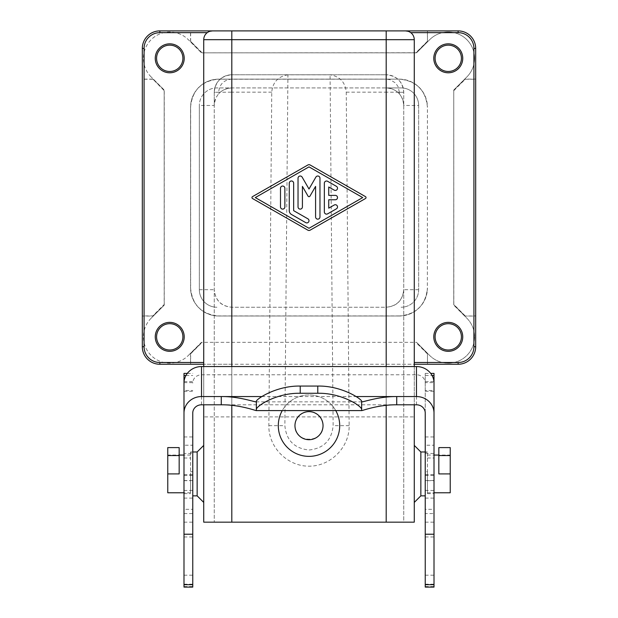 <?xml version="1.0" encoding="UTF-8"?>
<svg xmlns="http://www.w3.org/2000/svg" width="618" height="618" viewBox="0 0 618 618"><rect width="100%" height="100%" fill="white"/><g stroke="black" fill="none" stroke-linecap="round" stroke-linejoin="round"><path stroke-width="0.46" stroke-dasharray="3.09 2.32" d="M418.656 105.469L418.656 289.695A17.543 17.543 0 0 1 401.113 307.239A17.543 17.543 0 0 0 418.656 289.695L418.656 105.469L403.747 105.469C403.786 101.313 402.326 97.443 399.359 93.859C395.821 90.004 391.433 88.026 386.196 87.918L401.113 87.918A17.543 17.543 0 0 1 418.656 105.469A17.543 17.543 0 0 0 401.113 87.918L216.887 87.918A17.543 17.543 0 0 0 199.344 105.469L199.344 289.695A17.543 17.543 0 0 0 216.887 307.239A17.543 17.543 0 0 1 199.344 289.695L199.344 105.469L214.253 105.469C214.214 101.313 215.674 97.443 218.641 93.859L218.641 92.267L214.253 92.306L214.253 522.164L214.253 105.469C215.296 94.678 221.144 88.83 231.804 87.918C226.567 88.026 222.179 90.004 218.641 93.859M403.747 105.469L403.747 522.164L231.804 522.164L403.747 522.164L403.747 92.306C402.704 81.653 396.849 75.805 386.196 74.763A17.543 17.543 0 0 1 403.747 92.306L403.747 105.469C402.704 94.678 396.856 88.83 386.196 87.918L216.887 87.918A17.543 17.543 0 0 0 199.344 105.469M399.282 315.929L218.718 315.929A28.073 28.073 135 0 1 190.645 287.864L190.568 107.223C192.237 90.174 201.592 80.811 218.641 79.15L399.359 79.15C416.408 80.811 425.763 90.174 427.432 107.223L427.355 287.864A28.073 28.073 -135 0 1 399.282 315.929L399.359 316.007C416.408 314.346 425.763 304.991 427.432 287.942A28.073 28.073 0 0 1 399.359 316.007L218.641 316.007A28.073 28.073 0 0 1 190.568 287.934C192.237 304.991 201.592 314.346 218.641 316.007L399.359 316.007M190.568 287.934L190.568 107.223A28.073 28.073 0 0 1 218.641 79.15L399.359 79.15L218.718 79.228A28.073 28.073 -135 0 0 190.645 107.3L190.645 287.864M475.682 79.104L475.682 48.443A17.543 17.543 0 0 0 458.131 30.9L159.869 30.9A17.543 17.543 0 0 0 142.318 48.443L142.318 79.104L152.893 79.104L164.179 90.63L164.179 304.527L152.77 315.929L142.318 315.929L142.318 346.713A17.543 17.543 0 0 0 159.869 364.257L190.529 364.257L190.529 353.689L201.893 342.326L188.343 355.45L201.468 342.326L416.532 342.326L427.471 353.689L427.471 364.257L458.131 364.257A17.543 17.543 0 0 0 475.682 346.713L475.682 316.053L465.107 316.053L453.751 304.689L466.876 318.231A26.319 26.319 0 0 1 466.876 355.45A26.319 26.319 0 0 1 429.657 355.45L416.532 342.326L429.657 355.45A26.319 26.319 0 0 0 466.876 355.45A26.319 26.319 0 0 0 466.876 318.231L453.751 305.107L453.751 90.05L465.107 79.104L475.682 79.104L475.682 315.929L465.107 316.053M302.125 177.111A2.194 2.194 0 0 0 298.031 178.208L298.031 206.922A2.194 2.194 0 0 0 300.224 209.116A2.194 2.194 0 0 0 302.418 206.922L302.418 186.389L308.05 196.138A1.097 1.097 0 0 0 309.95 196.138L315.582 186.389L315.582 216.957A2.194 2.194 0 0 0 317.776 219.143A2.194 2.194 0 0 0 319.969 216.957L319.969 178.208A2.194 2.194 0 0 0 315.875 177.111L309 189.015L302.125 177.111M278.293 425.663A30.707 30.707 0 0 0 309 456.37A30.707 30.707 0 0 0 339.707 425.663A30.707 30.707 0 0 0 309 394.964A30.707 30.707 0 0 0 278.293 425.663M309 166.875L362.712 197.582L309 228.281L255.28 197.582L309 166.875M287.926 74.817C278.092 76.447 272.7 82.233 271.758 92.152L268.845 425.663C268.49 447.277 287.385 466.335 309 466.173C330.615 466.335 349.51 447.277 349.155 425.663L346.242 92.152C345.3 82.233 339.908 76.447 330.074 74.817L287.926 74.817L284.867 425.663C286.312 440.325 294.353 448.444 309 450.012C323.647 448.444 331.688 440.325 333.133 425.663L330.074 74.817M305.709 222.611A2.194 2.194 0 0 0 308.706 221.808A2.194 2.194 0 0 0 307.903 218.818L293.65 210.668L293.65 183.175A2.194 2.194 0 0 0 291.457 180.981A2.194 2.194 0 0 0 289.263 183.175L289.263 210.668A4.388 4.388 0 0 0 291.457 214.469L305.709 222.611M192.762 452.345L192.762 473.913L192.762 453.465L183.994 453.465L183.994 493.651L183.994 445.215L192.762 445.215L192.762 452.345L190.568 452.345L190.568 493.651L190.568 452.345M328.737 195.388L328.737 186.999L334.222 190.135A2.194 2.194 0 0 0 337.219 189.332A2.194 2.194 0 0 0 336.416 186.335L327.64 181.321A2.194 2.194 0 0 0 324.35 183.222L324.35 211.935A2.194 2.194 0 0 0 327.64 213.836L336.416 208.822A2.194 2.194 0 0 0 337.219 205.833A2.194 2.194 0 0 0 334.222 205.021L328.737 208.158L328.737 199.769L335.319 199.769A2.194 2.194 0 0 0 337.513 197.582A2.194 2.194 0 0 0 335.319 195.388L328.737 195.388M310.089 164.967A2.194 2.194 0 0 0 307.911 164.967L252.53 196.624A1.097 1.097 0 0 0 252.53 198.532L307.911 230.19A2.194 2.194 0 0 0 310.089 230.19L365.47 198.532A1.097 1.097 0 0 0 365.47 196.624L310.089 164.967M399.359 93.859L399.359 92.267L403.747 92.306L386.196 92.152L386.196 74.763L231.804 74.763L386.196 74.763L386.196 79.112L231.804 79.112C223.809 79.892 219.429 84.28 218.641 92.267M214.253 105.469L214.253 92.306L231.804 92.152L231.804 522.164L231.804 364.257L386.196 364.257L386.196 522.164L414.269 522.164L414.269 416.895L203.731 416.895L203.731 522.164L386.196 522.164L386.196 307.239L231.804 307.239C221.167 306.173 215.319 300.325 214.253 289.695C215.296 300.487 221.144 306.335 231.804 307.239L386.196 307.239C396.833 306.173 402.681 300.325 403.747 289.695C402.704 300.487 396.856 306.335 386.196 307.239M294.964 425.663C295.813 417.158 300.495 412.476 309 411.627C317.505 412.476 322.187 417.158 323.036 425.663C323.716 443.693 294.284 443.693 294.964 425.663M192.762 471.681L190.568 471.681M192.762 587.1L192.762 413.04M192.762 453.465L192.762 445.215M192.762 473.913L192.762 495.845L192.762 473.913M427.355 41.352L415.945 52.754L201.978 52.831L416.107 52.831L427.471 41.468L427.355 30.9M284.875 206.922L284.875 188.235A2.194 2.194 0 0 0 282.681 186.041A2.194 2.194 0 0 0 280.487 188.235L280.487 206.922A2.194 2.194 0 0 0 282.681 209.116A2.194 2.194 0 0 0 284.875 206.922M183.994 373.403L183.994 522.164L183.994 474.755L183.994 509.332L192.762 509.332M465.23 315.929L453.821 304.527L453.751 90.552L453.751 304.689M151.124 318.231A26.319 26.319 0 0 0 151.124 355.45A26.319 26.319 0 0 0 188.343 355.45A26.319 26.319 0 0 1 151.124 355.45A26.319 26.319 0 0 1 151.124 318.231L164.249 305.107L151.124 318.231M152.893 79.104L164.249 90.05L151.124 76.926L164.249 90.05L164.249 305.107L152.893 316.053L142.318 316.053M414.269 473.913L414.269 502.426L414.269 473.913M414.269 416.895L414.269 39.676A8.776 8.776 0 0 0 410.761 32.654L408.05 31.279M414.269 366.551L414.269 404.798M183.994 383.036L183.994 391.287L183.994 390.491L192.762 390.491M183.994 587.1L183.994 509.332M183.994 453.465L183.994 445.215M271.758 92.152L231.804 92.152L231.804 74.763C221.151 75.805 215.296 81.653 214.253 92.306A17.543 17.543 0 0 1 231.804 74.763L231.804 79.112M197.15 451.982L197.15 495.845M427.432 471.681L427.432 493.651L427.432 451.982L427.432 471.681L425.238 471.681L425.238 445.215L434.006 445.215L434.006 493.651L434.006 445.215M427.432 473.913L427.432 492.778L427.432 473.913M167.764 447.594L167.764 492.778M190.568 473.913L190.568 492.778L190.568 473.913M179.166 447.594L179.166 455.057L167.764 455.057M179.166 473.913L179.166 455.057M425.238 445.215L425.238 452.345L427.432 452.345M425.238 452.345L425.238 471.681M420.85 451.982L420.85 495.845M450.236 447.594L450.236 492.778M438.834 447.594L438.834 455.057L450.236 455.057M438.834 473.913L438.834 455.057M335.767 410.622A30.707 30.707 0 0 0 282.233 410.622M203.731 366.551L203.731 404.798M203.731 473.913L203.731 502.426L203.731 473.913M425.238 587.1L425.238 509.332L434.006 509.332L434.006 513.566L425.238 513.566M434.006 587.1L434.006 513.566M425.238 509.332L425.238 373.403L425.238 390.491L434.006 390.491L434.006 391.287L434.006 383.036M425.238 453.465L434.006 453.465M425.238 381.607L434.006 381.607L434.006 509.332M231.804 364.257L203.731 364.257L203.731 416.895M203.731 364.257L203.731 39.676A8.776 8.776 0 0 1 207.239 32.654L209.95 31.279M425.238 413.04L425.238 390.491M425.238 473.913L425.238 495.845L425.238 473.913M427.471 30.9L427.471 41.468M152.77 79.228L142.318 79.228L142.318 315.929M462.743 58.316A14.477 14.477 0 0 0 448.266 43.839A14.477 14.477 0 0 0 433.79 58.316A14.477 14.477 0 0 0 448.266 72.793A14.477 14.477 0 0 0 462.743 58.316M462.743 336.841A14.477 14.477 0 0 0 448.266 322.372A14.477 14.477 0 0 0 433.79 336.841A14.477 14.477 0 0 0 448.266 351.318A14.477 14.477 0 0 0 462.743 336.841M256.362 401.53L256.362 410.591M361.638 401.53L361.638 410.591M183.994 382.627L192.777 382.627A8.776 8.243 0 0 1 201.538 374.794L416.462 374.794A8.776 8.243 0 0 1 425.223 382.627L434.006 382.627M427.471 364.257L427.471 353.689M427.355 353.805L415.945 342.403M164.249 304.604L164.179 90.63M183.994 513.566L192.762 513.566M425.238 383.036L425.223 382.627M202.055 52.754L190.645 41.352L201.468 52.831L188.343 39.706L201.468 52.831L416.107 52.831M386.196 364.257L414.269 364.257M434.006 381.607L434.006 373.403M190.645 41.352L190.645 30.9M453.821 90.63L465.23 79.228L475.682 79.228M427.355 364.257L190.529 364.257M190.645 364.257L190.645 353.805L202.055 342.403M155.257 336.841A14.477 14.477 0 0 1 169.734 322.372A14.477 14.477 0 0 1 184.21 336.841A14.477 14.477 0 0 1 169.734 351.318A14.477 14.477 0 0 1 155.257 336.841M155.257 58.316A14.477 14.477 0 0 1 169.734 43.839A14.477 14.477 0 0 1 184.21 58.316A14.477 14.477 0 0 1 169.734 72.793A14.477 14.477 0 0 1 155.257 58.316M466.876 76.926L453.751 90.05L466.876 76.926A26.319 26.319 0 0 0 466.876 39.706A26.319 26.319 0 0 0 429.657 39.706L416.532 52.831L429.657 39.706A26.319 26.319 0 0 1 466.876 39.706A26.319 26.319 0 0 1 466.876 76.926M399.282 79.228A28.073 28.073 135 0 1 427.355 107.3M190.529 41.468L190.529 30.9M192.777 382.627L192.762 383.036M151.124 76.926A26.319 26.319 0 0 1 151.124 39.706A26.319 26.319 0 0 1 188.343 39.706A26.319 26.319 0 0 0 151.124 39.706A26.319 26.319 0 0 0 151.124 76.926M169.734 323.685A13.156 13.156 0 0 0 156.578 336.841A13.156 13.156 0 0 0 169.734 350.004A13.156 13.156 0 0 0 182.897 336.841A13.156 13.156 0 0 0 169.734 323.685M448.266 350.004A13.156 13.156 0 0 1 435.103 336.841A13.156 13.156 0 0 1 448.266 323.685A13.156 13.156 0 0 1 461.422 336.841A13.156 13.156 0 0 1 448.266 350.004M399.359 79.15A28.073 28.073 0 0 1 427.432 107.223M169.734 45.153A13.156 13.156 0 0 1 182.897 58.316A13.156 13.156 0 0 1 169.734 71.472A13.156 13.156 0 0 1 156.578 58.316A13.156 13.156 0 0 1 169.734 45.153M448.266 71.472A13.156 13.156 0 0 0 461.422 58.316A13.156 13.156 0 0 0 448.266 45.153A13.156 13.156 0 0 0 435.103 58.316A13.156 13.156 0 0 0 448.266 71.472M349.155 425.663L333.133 425.663M399.359 92.267L398.108 86.667L395.52 82.982L389.997 79.668L386.196 79.112M183.994 457.992L190.568 457.992M221.275 404.798L396.725 404.798M183.994 480.665L190.568 480.665M268.845 425.663L284.867 425.663M183.994 498.085L192.762 498.085M231.804 522.164L231.804 307.239M199.344 289.695L214.253 289.695M346.242 92.152L386.196 92.152L386.196 522.164M231.804 74.763A17.543 17.543 0 0 0 214.253 92.306M386.196 366.551L386.196 405.338M231.804 366.551L231.804 405.338M425.238 586.575L434.006 586.575M425.238 375.512L432.075 375.512M425.238 436.957L434.006 436.957M425.238 536.972L434.006 536.972M425.238 575.18L434.006 575.18M183.994 475.281L192.762 475.281M183.994 480.526L192.762 480.526M418.656 289.695L403.747 289.695M425.238 584.188L434.006 584.188M425.238 490.422L434.006 490.422M185.925 375.512L192.762 375.512M425.238 480.526L434.006 480.526M183.994 381.607L192.762 381.607M183.994 436.957L192.762 436.957M183.994 490.422L192.762 490.422M427.432 457.992L434.006 457.992M427.432 480.665L434.006 480.665M261.885 396.555L356.115 396.555M183.994 584.188L192.762 584.188M183.994 586.575L192.762 586.575M183.994 536.972L192.762 536.972M425.238 498.085L434.006 498.085M425.238 475.281L434.006 475.281M416.462 404.798L416.462 374.794M183.994 575.18L192.762 575.18M201.538 404.798L201.538 374.794M192.762 451.982L190.568 451.982M190.568 492.778L183.994 492.778M425.238 451.982L427.432 451.982M427.432 492.778L434.006 492.778M183.994 474.755L192.762 474.755M425.238 522.164L434.006 522.164M183.994 522.164L192.762 522.164M255.991 401.847L362.009 401.847M425.238 474.755L434.006 474.755M425.238 391.287L434.006 391.287M425.238 373.403L430.7 373.403M427.432 493.651L434.006 493.651M183.994 493.651L190.568 493.651M183.994 391.287L192.762 391.287M187.3 373.403L192.762 373.403M427.432 455.057L434.006 455.057M190.568 455.057L183.994 455.057"/><path stroke-width="0.93" d="M144.079 346.713L142.318 346.713A17.543 17.543 0 0 0 159.869 364.257L159.869 362.503A15.79 15.79 0 0 1 144.079 346.713L144.079 48.443A15.79 15.79 0 0 1 159.869 32.654L159.869 30.9L212.499 30.9L209.95 31.279M410.761 32.654L458.131 32.654L458.131 30.9L212.499 30.9A8.776 8.776 0 0 0 203.731 39.676L203.731 366.551M302.125 177.111A2.194 2.194 0 0 0 298.031 178.208L298.031 206.922A2.194 2.194 0 0 0 300.224 209.116A2.194 2.194 0 0 0 302.418 206.922L302.418 186.389L308.05 196.138A1.097 1.097 0 0 0 309.95 196.138L315.582 186.389L315.582 216.957A2.194 2.194 0 0 0 317.776 219.143A2.194 2.194 0 0 0 319.969 216.957L319.969 178.208A2.194 2.194 0 0 0 315.875 177.111L309 189.015L302.125 177.111M282.233 410.622A30.707 30.707 0 0 0 309 456.37A30.707 30.707 0 0 0 335.767 410.622M309 166.875L362.712 197.582L309 228.281L255.28 197.582L309 166.875M305.709 222.611A2.194 2.194 0 0 0 308.706 221.808A2.194 2.194 0 0 0 307.903 218.818L293.65 210.668L293.65 183.175A2.194 2.194 0 0 0 291.457 180.981A2.194 2.194 0 0 0 289.263 183.175L289.263 210.668A4.388 4.388 0 0 0 291.457 214.469L305.709 222.611M328.737 186.999L328.737 195.388L335.319 195.388A2.194 2.194 0 0 1 337.513 197.582A2.194 2.194 0 0 1 335.319 199.769L328.737 199.769L328.737 208.158L334.222 205.021A2.194 2.194 0 0 1 337.219 205.833A2.194 2.194 0 0 1 336.416 208.822L327.64 213.836A2.194 2.194 0 0 1 324.35 211.935L324.35 183.222A2.194 2.194 0 0 1 327.64 181.321L336.416 186.335A2.194 2.194 0 0 1 337.219 189.332A2.194 2.194 0 0 1 334.222 190.135L328.737 186.999M310.089 164.967A2.194 2.194 0 0 0 307.911 164.967L252.53 196.624A1.097 1.097 0 0 0 252.53 198.532L307.911 230.19A2.194 2.194 0 0 0 310.089 230.19L365.47 198.532A1.097 1.097 0 0 0 365.47 196.624L310.089 164.967M396.725 404.798L416.462 404.798A8.776 8.243 0 0 1 425.238 413.04L425.238 587.1L434.006 587.1L434.006 382.627A17.543 16.485 0 0 0 416.462 366.551L201.538 366.551A17.543 16.485 0 0 0 183.994 382.627L183.994 587.1L192.762 587.1L192.762 413.04A8.776 8.243 0 0 1 201.538 404.798L221.275 404.798C240.394 404.597 257.119 411.248 256.362 410.591L361.638 410.591C360.873 411.248 377.606 404.597 396.725 404.798L396.725 396.555C377.521 396.347 360.819 403.114 361.638 401.677L362.009 401.847M356.115 396.555L416.462 396.555A17.543 16.485 0 0 1 434.006 413.04M256.362 409.711L256.362 401.53C255.087 399.807 275.844 385.57 300.224 386.065L317.776 386.065L317.776 393.264L300.224 393.264C276.03 392.778 255.211 406.714 256.362 409.711L256.362 410.591M317.776 393.264C341.97 392.778 362.789 406.714 361.638 409.711L361.638 410.591M323.036 425.663A14.036 14.036 0 0 0 309 411.627A14.036 14.036 0 0 0 294.964 425.663A14.036 14.036 0 0 0 309 439.699A14.036 14.036 0 0 0 323.036 425.663M280.487 206.922A2.194 2.194 0 0 0 282.681 209.116A2.194 2.194 0 0 0 284.875 206.922L284.875 188.235A2.194 2.194 0 0 0 282.681 186.041A2.194 2.194 0 0 0 280.487 188.235L280.487 206.922M408.05 31.279L405.501 30.9A8.776 8.776 0 0 1 414.269 39.676L414.269 366.551M414.269 404.798L414.269 522.164L203.731 522.164L203.731 404.798M187.3 373.403L183.994 373.403L183.994 390.491M203.731 502.426L197.15 495.845L197.15 451.982L192.762 451.982M183.994 492.778L167.764 492.778L167.764 455.559L179.166 455.559L179.166 473.913L167.764 473.913M179.166 455.559L179.166 447.594L167.764 447.594L167.764 455.559M414.269 502.426L420.85 495.845L420.85 451.982L425.238 451.982M434.006 492.778L450.236 492.778L450.236 455.559L438.834 455.559L438.834 447.594L450.236 447.594L450.236 455.559M450.236 473.913L438.834 473.913L438.834 455.559M430.7 373.403L434.006 373.403L434.006 390.491M142.318 346.713L142.318 48.443L144.079 48.443M159.869 364.257L203.731 364.257M462.743 58.316A14.477 14.477 0 0 0 448.266 43.839A14.477 14.477 0 0 0 433.79 58.316A14.477 14.477 0 0 0 448.266 72.793A14.477 14.477 0 0 0 462.743 58.316M462.743 336.841A14.477 14.477 0 0 0 448.266 322.372A14.477 14.477 0 0 0 433.79 336.841A14.477 14.477 0 0 0 448.266 351.318A14.477 14.477 0 0 0 462.743 336.841M183.994 413.04A17.543 16.485 0 0 1 201.538 396.555L221.275 396.555C240.479 396.347 257.181 403.114 256.362 401.677L255.991 401.847M317.776 386.065C342.156 385.57 362.913 399.807 361.638 401.53L361.638 409.711M458.131 30.9A17.543 17.543 0 0 1 475.682 48.443L475.682 346.713A17.543 17.543 0 0 1 458.131 364.257L414.269 364.257M159.869 30.9A17.543 17.543 0 0 0 142.318 48.443M155.257 336.841A14.477 14.477 0 0 1 169.734 322.372A14.477 14.477 0 0 1 184.21 336.841A14.477 14.477 0 0 1 169.734 351.318A14.477 14.477 0 0 1 155.257 336.841M155.257 58.316A14.477 14.477 0 0 1 169.734 43.839A14.477 14.477 0 0 1 184.21 58.316A14.477 14.477 0 0 1 169.734 72.793A14.477 14.477 0 0 1 155.257 58.316M169.734 323.685A13.156 13.156 0 0 0 156.578 336.841A13.156 13.156 0 0 0 169.734 350.004A13.156 13.156 0 0 0 182.897 336.841A13.156 13.156 0 0 0 169.734 323.685M448.266 350.004A13.156 13.156 0 0 1 435.103 336.841A13.156 13.156 0 0 1 448.266 323.685A13.156 13.156 0 0 1 461.422 336.841A13.156 13.156 0 0 1 448.266 350.004M448.266 71.472A13.156 13.156 0 0 0 461.422 58.316A13.156 13.156 0 0 0 448.266 45.153A13.156 13.156 0 0 0 435.103 58.316A13.156 13.156 0 0 0 448.266 71.472M169.734 45.153A13.156 13.156 0 0 1 182.897 58.316A13.156 13.156 0 0 1 169.734 71.472A13.156 13.156 0 0 1 156.578 58.316A13.156 13.156 0 0 1 169.734 45.153M405.501 30.9A8.776 8.776 0 0 1 414.269 39.676L203.731 39.676M231.804 366.551L231.804 30.9M425.238 534.222L434.006 534.222M300.224 393.264L300.224 386.065M386.196 366.551L386.196 30.9M386.196 405.338L386.196 522.164M231.804 405.338L231.804 522.164M425.238 584.69L434.006 584.69M432.075 375.512L434.006 375.512M159.869 362.503L203.731 362.503M183.994 375.512L185.925 375.512M458.131 32.654A15.79 15.79 0 0 1 473.921 48.443L473.921 346.713A15.79 15.79 0 0 1 458.131 362.503L414.269 362.503M261.885 396.555L221.275 396.555L221.275 404.798M183.994 534.222L192.762 534.222M201.538 396.555L201.538 366.551M416.462 396.555L416.462 366.551M473.921 346.713L475.682 346.713A17.543 17.543 0 0 1 458.131 364.257L458.131 362.503M475.682 48.443L473.921 48.443M183.994 584.69L192.762 584.69M159.869 32.654L207.239 32.654M420.85 451.982L414.269 445.408M197.15 451.982L203.731 445.408M434.006 455.057L438.834 455.057M420.85 495.845L425.238 495.845M183.994 455.057L179.166 455.057M197.15 495.845L192.762 495.845"/></g></svg>
